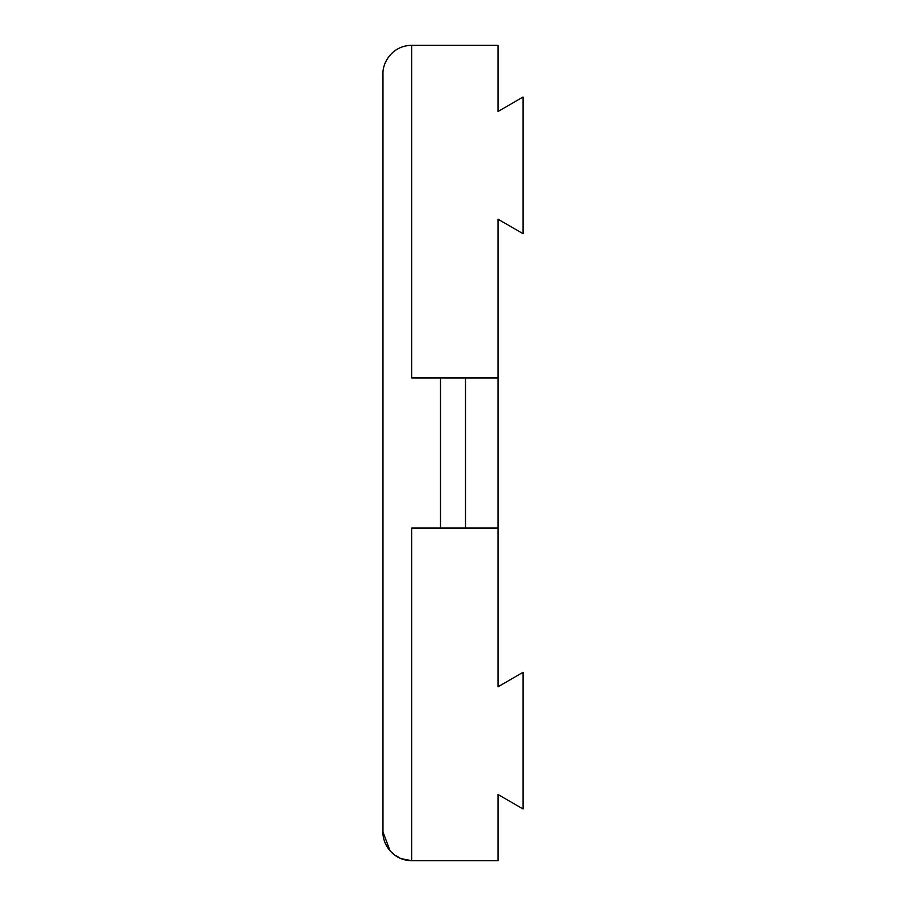 <?xml version="1.0" encoding="UTF-8"?>
<svg xmlns="http://www.w3.org/2000/svg" width="906" height="906" viewBox="0 0 906 906"><rect width="100%" height="100%" fill="white"/><g stroke="black" fill="none" stroke-linecap="round" stroke-linejoin="round"><path stroke-width="0.68" stroke-dasharray="4.53 3.4" d="M498.017 377.961L411.732 377.961L440.497 377.961L411.732 377.961L411.732 45.3L498.017 45.3L498.017 111.495L523.034 97.055L523.034 233.669L498.017 219.229L498.017 377.961L465.503 377.961L465.503 528.039L498.017 528.039L498.017 377.961L465.503 377.961M440.497 528.039L498.017 528.039L498.017 686.771L523.034 672.331L523.034 808.945L498.017 794.505L498.017 860.7L411.732 860.7L411.732 528.039L440.497 528.039L440.497 377.961M498.017 528.039L465.503 528.039M382.966 831.935L382.966 74.066M390.09 850.893L401.03 858.639"/><path stroke-width="1.36" d="M498.017 111.495L523.034 97.055L523.034 233.669L498.017 219.229L498.017 377.961L411.732 377.961L411.732 45.3L498.017 45.3L498.017 111.495M498.017 528.039L498.017 686.771L523.034 672.331L523.034 808.945L498.017 794.505L498.017 860.7L411.732 860.7L411.732 528.039L498.017 528.039L498.017 377.961M465.503 528.039L465.503 377.961M440.497 377.961L440.497 528.039M401.03 858.639L411.732 860.7C391.596 860.36 382.321 842.614 382.966 831.935L382.966 74.066C382.321 63.386 391.596 45.64 411.732 45.3C391.596 45.64 382.321 63.386 382.966 74.066M382.966 831.935L390.09 850.893"/></g></svg>
